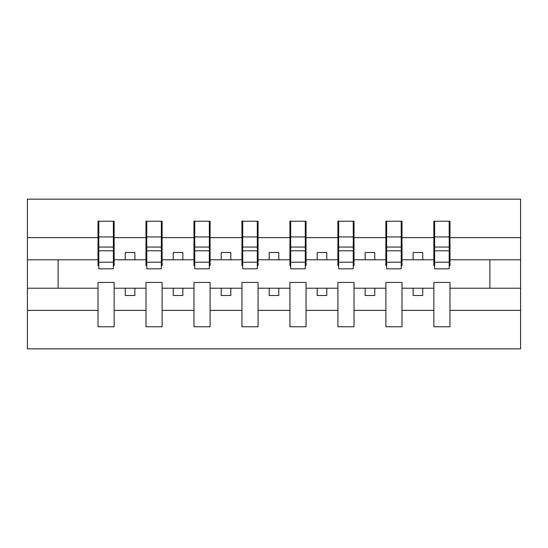 <?xml version="1.0" encoding="UTF-8"?>
<svg xmlns="http://www.w3.org/2000/svg" width="548" height="548" viewBox="0 0 548 548"><rect width="100%" height="100%" fill="white"/><g stroke="black" fill="none" stroke-linecap="round" stroke-linejoin="round"><path stroke-width="0.82" d="M433.858 310.367L401.999 310.367L401.999 282.446L385.881 282.446L385.881 310.367L354.022 310.367L354.022 282.446L337.904 282.446L337.904 310.367L306.051 310.367L306.051 282.446L289.926 282.446L289.926 310.367L258.074 310.367L258.074 282.446L241.949 282.446L241.949 310.367L210.096 310.367L210.096 282.446L193.978 282.446L193.978 310.367L162.119 310.367L162.119 282.446L146.001 282.446L146.001 310.367L114.142 310.367L114.142 282.446L98.023 282.446L98.023 310.367L27.4 310.367L27.4 348.843L520.6 348.843L520.6 310.367L449.977 310.367L449.977 326.772L433.858 326.772L433.858 288.2L413.13 288.2L413.13 295.495L422.727 295.495L422.727 288.2M449.977 310.367L449.977 282.446L433.858 282.446L433.858 288.2M385.881 310.367L385.881 326.772L401.999 326.772L401.999 310.367M337.904 310.367L337.904 326.772L354.022 326.772L354.022 310.367M289.926 310.367L289.926 326.772L306.051 326.772L306.051 310.367M241.949 310.367L241.949 326.772L258.074 326.772L258.074 310.367M193.978 310.367L193.978 326.772L210.096 326.772L210.096 310.367M146.001 310.367L146.001 326.772L162.119 326.772L162.119 310.367M434.626 262.191L449.209 262.191L449.209 268.821L434.626 268.821L434.626 221.228L433.858 221.228L433.858 237.633L401.999 237.633L401.999 265.554L401.232 265.554M434.626 265.554L433.858 265.554L433.858 237.633M386.648 262.191L401.232 262.191L401.232 268.821L386.648 268.821L386.648 221.228L385.881 221.228L385.881 237.633L354.022 237.633L354.022 265.554L353.255 265.554M386.648 265.554L385.881 265.554L385.881 237.633M338.671 262.191L353.255 262.191L353.255 268.821L338.671 268.821L338.671 221.228L337.904 221.228L337.904 237.633L306.051 237.633L306.051 265.554L305.284 265.554M338.671 265.554L337.904 265.554L337.904 237.633M290.693 262.191L305.284 262.191L305.284 268.821L290.693 268.821L290.693 221.228L289.926 221.228L289.926 237.633L258.074 237.633L258.074 265.554L257.307 265.554M290.693 265.554L289.926 265.554L289.926 237.633M242.716 262.191L257.307 262.191L257.307 268.821L242.716 268.821L242.716 221.228L241.949 221.228L241.949 237.633L210.096 237.633L210.096 265.554L209.329 265.554M242.716 265.554L241.949 265.554L241.949 237.633M194.746 262.191L209.329 262.191L209.329 268.821L194.746 268.821L194.746 221.228L193.978 221.228L193.978 237.633L162.119 237.633L162.119 265.554L161.352 265.554M194.746 265.554L193.978 265.554L193.978 237.633M146.768 262.191L161.352 262.191L161.352 268.821L146.768 268.821L146.768 221.228L146.001 221.228L146.001 237.633L114.142 237.633L114.142 221.228L113.374 221.228L113.374 268.821L98.791 268.821L98.791 250.792L113.374 250.792M146.768 265.554L146.001 265.554L146.001 237.633M98.023 310.367L98.023 326.772L114.142 326.772L114.142 310.367M98.791 250.792L98.791 221.228L98.023 221.228L98.023 237.633L27.4 237.633L27.4 199.157L520.6 199.157L520.6 237.633L449.977 237.633L449.977 265.554L449.209 265.554M98.791 265.554L98.023 265.554L98.023 237.633M433.858 221.228L449.977 221.228L449.977 237.633M385.881 221.228L401.999 221.228L401.999 237.633M337.904 221.228L354.022 221.228L354.022 237.633M289.926 221.228L306.051 221.228L306.051 237.633M241.949 221.228L258.074 221.228L258.074 237.633M193.978 221.228L210.096 221.228L210.096 237.633M146.001 221.228L162.119 221.228L162.119 237.633M98.023 221.228L114.142 221.228M413.13 288.2L401.999 288.2M433.858 259.8L422.727 259.8L422.727 252.505L413.13 252.505L413.13 259.8L401.999 259.8M413.13 259.8L422.727 259.8M374.75 295.495L374.75 288.2L365.153 288.2L365.153 295.495L374.75 295.495M365.153 288.2L354.022 288.2M385.881 288.2L374.75 288.2M385.881 259.8L374.75 259.8L374.75 252.505L365.153 252.505L365.153 259.8L354.022 259.8M365.153 259.8L374.75 259.8M326.772 295.495L326.772 288.2L317.182 288.2L317.182 295.495L326.772 295.495M317.182 288.2L306.051 288.2M337.904 288.2L326.772 288.2M337.904 259.8L326.772 259.8L326.772 252.505L317.182 252.505L317.182 259.8L306.051 259.8M317.182 259.8L326.772 259.8M278.795 295.495L278.795 288.2L269.205 288.2L269.205 295.495L278.795 295.495M269.205 288.2L258.074 288.2M289.926 288.2L278.795 288.2M289.926 259.8L278.795 259.8L278.795 252.505L269.205 252.505L269.205 259.8L258.074 259.8M269.205 259.8L278.795 259.8M230.818 295.495L230.818 288.2L221.228 288.2L221.228 295.495L230.818 295.495M221.228 288.2L210.096 288.2M241.949 288.2L230.818 288.2M241.949 259.8L230.818 259.8L230.818 252.505L221.228 252.505L221.228 259.8L210.096 259.8M221.228 259.8L230.818 259.8M182.847 295.495L182.847 288.2L173.25 288.2L173.25 295.495L182.847 295.495M173.25 288.2L162.119 288.2M193.978 288.2L182.847 288.2M193.978 259.8L182.847 259.8L182.847 252.505L173.25 252.505L173.25 259.8L162.119 259.8M173.25 259.8L182.847 259.8M134.87 295.495L134.87 288.2L125.273 288.2L125.273 295.495L134.87 295.495M125.273 288.2L114.142 288.2M146.001 288.2L134.87 288.2M146.001 259.8L134.87 259.8L134.87 252.505L125.273 252.505L125.273 259.8L114.142 259.8L114.142 237.633M125.273 259.8L134.87 259.8M114.142 259.8L114.142 265.554L113.374 265.554M98.023 288.2L27.4 288.2L27.4 237.633M27.4 310.367L27.4 288.2M98.023 259.8L27.4 259.8M520.6 310.367L520.6 237.633M58.102 288.2L58.102 259.8M520.6 259.8L489.898 259.8L489.898 288.2L449.977 288.2M520.6 288.2L489.898 288.2M489.898 259.8L449.977 259.8M113.374 230.818L114.142 230.818M98.023 230.818L98.791 230.818M98.791 247.052L113.374 247.052M162.119 221.228L161.352 221.228L161.352 262.191M161.352 230.818L162.119 230.818M146.001 230.818L146.768 230.818M146.768 250.792L161.352 250.792M146.768 247.052L161.352 247.052M210.096 221.228L209.329 221.228L209.329 262.191M209.329 230.818L210.096 230.818M193.978 230.818L194.746 230.818M194.746 250.792L209.329 250.792M194.746 247.052L209.329 247.052M258.074 221.228L257.307 221.228L257.307 262.191M257.307 230.818L258.074 230.818M241.949 230.818L242.716 230.818M242.716 250.792L257.307 250.792M242.716 247.052L257.307 247.052M306.051 221.228L305.284 221.228L305.284 262.191M305.284 230.818L306.051 230.818M289.926 230.818L290.693 230.818M290.693 250.792L305.284 250.792M290.693 247.052L305.284 247.052M354.022 221.228L353.255 221.228L353.255 262.191M353.255 230.818L354.022 230.818M337.904 230.818L338.671 230.818M338.671 250.792L353.255 250.792M338.671 247.052L353.255 247.052M401.999 221.228L401.232 221.228L401.232 262.191M401.232 230.818L401.999 230.818M385.881 230.818L386.648 230.818M386.648 250.792L401.232 250.792M386.648 247.052L401.232 247.052M449.977 221.228L449.209 221.228L449.209 262.191M449.209 230.818L449.977 230.818M433.858 230.818L434.626 230.818M434.626 250.792L449.209 250.792M434.626 247.052L449.209 247.052M98.791 262.191L113.374 262.191M98.791 236.955L113.374 236.955M146.768 236.955L161.352 236.955M194.746 236.955L209.329 236.955M242.716 236.955L257.307 236.955M290.693 236.955L305.284 236.955M338.671 236.955L353.255 236.955M386.648 236.955L401.232 236.955M434.626 236.955L449.209 236.955"/></g></svg>
